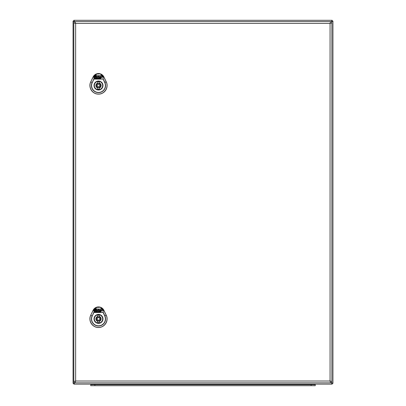 <?xml version="1.0" encoding="UTF-8"?>
<svg xmlns="http://www.w3.org/2000/svg" width="406" height="406" viewBox="0 0 406 406"><rect width="100%" height="100%" fill="white"/><g stroke="black" fill="none" stroke-linecap="round" stroke-linejoin="round"><path stroke-width="0.61" d="M106.245 81.814L106.23 81.819C109.092 87.178 104.57 94.365 98.501 94.106C92.431 94.365 87.909 87.178 90.771 81.819A8.587 8.587 0 0 0 98.501 94.121A8.587 8.587 0 0 0 106.245 81.814L103.906 76.947A5.994 5.994 0 0 0 93.096 76.947L90.756 81.814L93.177 76.983L94.019 77.389L93.898 79.165L92.279 82.545L93.735 79.089L103.266 79.089L104.89 82.464A7.085 7.085 0 0 1 98.501 92.619A7.085 7.085 0 0 1 92.111 82.464L90.837 81.855C88.006 87.163 92.487 94.288 98.501 94.03C104.515 94.288 108.996 87.163 106.164 81.855L103.824 76.983L100.419 73.953C101.739 74.547 102.591 75.689 102.982 77.389L103.266 79.089L102.982 77.389L103.89 76.952L106.23 81.819L104.723 82.545L103.104 79.094L93.898 79.094L94.019 77.389C94.365 75.775 95.217 74.633 96.582 73.953L100.444 73.882L102.814 77.399M94.187 77.399L96.643 74.059L100.444 73.882L103.906 76.947M93.096 76.947L96.643 74.059L93.177 76.983L90.756 81.814M102.723 85.519A4.222 4.222 0 0 1 96.389 89.173A4.222 4.222 0 0 1 96.389 81.86A4.222 4.222 0 0 1 102.723 85.519A4.222 4.222 0 0 0 96.389 81.86A4.222 4.222 0 0 0 96.389 89.173A4.222 4.222 0 0 0 102.723 85.519M98.521 77.673L98.998 77.845L100.049 76.45L101.008 76.45L101.272 76.856L100.987 77.495L99.785 77.673L101.378 77.845L102.033 76.374L101.556 75.633L99.429 75.633L98.521 77.673M100.444 77.191L100.394 76.891L99.998 77.191L100.444 77.191M95.111 77.901L95.755 76.45L96.45 76.45L95.907 77.673L96.481 77.835L96.283 78.282L95.359 78.282L95.111 77.901M96.547 76.237L95.846 76.237L95.999 75.902L96.694 75.902L96.547 76.237M95.572 75.81L94.299 77.922L94.776 78.662L100.054 78.662L101.043 78.287L99.267 78.282L98.993 77.856L98.8 78.282L96.806 78.282L96.516 77.835L96.958 76.846L97.567 76.45L98.323 76.551L98.734 75.633L96.278 75.633L94.928 76.506M97.541 77.033L97.369 77.845L98.095 77.059L97.541 77.033M98.501 81.357A4.156 4.156 0 0 0 94.344 85.519A4.156 4.156 0 0 0 98.501 89.675A4.156 4.156 0 0 0 102.657 85.519A4.156 4.156 0 0 0 98.501 81.357M99.282 83.037L99.282 81.804A3.796 3.796 0 0 0 97.719 81.804L97.719 83.037A2.598 2.598 0 0 0 97.719 87.995L97.719 89.229A3.796 3.796 0 0 0 99.282 89.229L99.282 87.995A2.598 2.598 0 0 0 99.282 83.037M98.501 86.818A1.299 1.299 0 0 0 99.8 85.519A1.299 1.299 0 0 0 98.501 84.22A1.299 1.299 0 0 0 97.201 85.519A1.299 1.299 0 0 0 98.501 86.818M106.245 315.193L103.906 310.321A5.994 5.994 0 0 0 93.096 310.321L90.756 315.193A8.587 8.587 0 0 0 98.501 327.5A8.587 8.587 0 0 0 106.245 315.193L106.23 315.198C109.092 320.557 104.57 327.743 98.501 327.485C92.431 327.743 87.909 320.557 90.771 315.198L93.106 310.331L94.019 310.768L93.898 312.544L92.279 315.924L93.735 312.463L103.266 312.463L104.89 315.843A7.085 7.085 0 0 1 98.501 325.998A7.085 7.085 0 0 1 92.111 315.843L90.837 315.234C88.006 320.542 92.487 327.667 98.501 327.409C104.515 327.667 108.996 320.542 106.164 315.234L103.824 310.362L100.419 307.332C101.739 307.926 102.591 309.067 102.982 310.768L103.266 312.463L102.982 310.768L103.89 310.331L106.23 315.198L104.723 315.924L103.104 312.473L93.898 312.473L94.019 310.768C94.365 309.154 95.217 308.012 96.582 307.332L100.444 307.261L102.814 310.778M94.187 310.778L96.643 307.438L100.444 307.261L103.906 310.321M93.096 310.321L96.643 307.438L93.177 310.362L90.756 315.193M102.723 318.893A4.222 4.222 0 0 1 96.389 322.552A4.222 4.222 0 0 1 96.389 315.239A4.222 4.222 0 0 1 102.723 318.893A4.222 4.222 0 0 0 96.389 315.239A4.222 4.222 0 0 0 96.389 322.552A4.222 4.222 0 0 0 102.723 318.893M98.521 311.052L98.998 311.224L100.049 309.829L101.008 309.829L101.272 310.235L100.987 310.874L99.785 311.052L101.378 311.224L102.033 309.748L101.556 309.012L99.429 309.012L98.521 311.052M100.444 310.57L100.394 310.27L99.998 310.57L100.444 310.57M95.111 311.275L95.755 309.829L96.45 309.829L95.907 311.052L96.481 311.214L96.283 311.661L95.359 311.661L95.111 311.275M96.547 309.616L95.846 309.616L95.999 309.281L96.694 309.281L96.547 309.616M95.572 309.189L94.299 311.3L94.776 312.041L100.054 312.041L101.043 311.661L99.267 311.661L98.993 311.235L98.8 311.661L96.806 311.661L96.516 311.214L96.958 310.225L97.567 309.829L98.323 309.925L98.734 309.012L96.278 309.007L94.928 309.885M97.541 310.412L97.369 311.219L98.095 310.438L97.541 310.412M98.501 314.736A4.156 4.156 0 0 0 94.344 318.893A4.156 4.156 0 0 0 98.501 323.054A4.156 4.156 0 0 0 102.657 318.893A4.156 4.156 0 0 0 98.501 314.736M99.282 316.416L99.282 315.183A3.796 3.796 0 0 0 97.719 315.183L97.719 316.416A2.598 2.598 0 0 0 97.719 321.374L97.719 322.608A3.796 3.796 0 0 0 99.282 322.608L99.282 321.374A2.598 2.598 0 0 0 99.282 316.416M98.501 320.197A1.299 1.299 0 0 0 99.8 318.893A1.299 1.299 0 0 0 98.501 317.593A1.299 1.299 0 0 0 97.201 318.893A1.299 1.299 0 0 0 98.501 320.197M331.88 22.898L331.88 381.544A1.299 1.299 0 0 1 330.58 382.843L75.11 382.843L75.633 381.021L330.058 381.021L331.88 381.544A1.299 1.299 0 0 1 330.58 382.843L330.058 381.021L330.058 23.421L331.88 22.898A1.299 1.299 0 0 0 330.58 21.599A1.299 1.299 0 0 1 331.88 22.898M73.811 381.544L73.811 22.898L75.633 23.421L75.11 21.599L330.58 21.599L330.058 23.421L75.633 23.421L75.633 381.021L73.811 381.544A1.299 1.299 0 0 0 75.11 382.843A1.299 1.299 0 0 1 73.811 381.544M73.811 22.898A1.299 1.299 0 0 1 75.11 21.599A1.299 1.299 0 0 0 73.811 22.898M90.731 385.7L90.731 384.66L315.269 384.66L315.269 385.7L90.731 385.7L90.731 384.66M101.906 384.609A1.558 1.558 0 0 0 101.835 384.142A1.558 1.558 0 0 1 101.906 384.609A1.558 1.558 0 0 0 101.835 384.142M98.856 384.142A1.558 1.558 0 0 0 98.785 384.609L98.785 384.609A1.558 1.558 0 0 1 98.856 384.142A1.558 1.558 0 0 0 98.785 384.609L307.215 384.609A1.558 1.558 0 0 0 307.144 384.142A1.558 1.558 0 0 1 307.215 384.609A1.558 1.558 0 0 0 307.144 384.142M304.165 384.142A1.558 1.558 0 0 0 304.094 384.609A1.558 1.558 0 0 1 304.165 384.142M74.633 21.691L73.836 20.3L332.164 20.3L331.296 21.817M331.448 21.934L332.945 21.082L332.164 21.082L331.372 21.868L332.164 21.082L331.372 21.868L332.164 21.082L331.372 21.868L332.164 21.082L332.164 20.3L73.836 20.3L73.836 21.082L74.506 21.751L73.836 21.082L73.055 21.082L74.369 21.833M74.506 382.691L73.836 383.36L74.506 382.691M74.369 382.609L73.055 383.36L73.836 383.36L73.836 384.142L74.633 382.751M73.055 383.36L73.055 21.082M332.945 21.082L332.945 383.36L331.448 382.508M331.296 382.625L332.164 384.142L332.164 383.36L331.372 382.569L332.164 383.36L331.372 382.569L332.164 383.36L332.945 383.36M332.164 384.142L73.836 384.142M331.372 382.569L332.164 383.36L331.372 382.569M92.279 82.545A6.902 6.902 0 0 0 98.501 92.436A6.902 6.902 0 0 0 104.723 82.545M102.982 85.519A4.481 4.481 0 0 1 96.258 89.401A4.481 4.481 0 0 1 96.258 81.636A4.481 4.481 0 0 1 102.982 85.519M98.501 83.438A2.081 2.081 0 0 0 96.42 85.519A2.081 2.081 0 0 0 98.501 87.594A2.081 2.081 0 0 0 100.581 85.519A2.081 2.081 0 0 0 98.501 83.438M92.279 315.924A6.902 6.902 0 0 0 98.501 325.81A6.902 6.902 0 0 0 104.723 315.924M102.982 318.893A4.481 4.481 0 0 1 96.258 322.775A4.481 4.481 0 0 1 96.258 315.01A4.481 4.481 0 0 1 102.982 318.893M98.501 316.817A2.081 2.081 0 0 0 96.42 318.893A2.081 2.081 0 0 0 98.501 320.973A2.081 2.081 0 0 0 100.581 318.893A2.081 2.081 0 0 0 98.501 316.817M311.113 385.7L311.113 384.66M94.887 385.7L94.887 384.66M103.982 384.142L103.982 384.66M302.018 384.142L302.018 384.66"/></g></svg>
